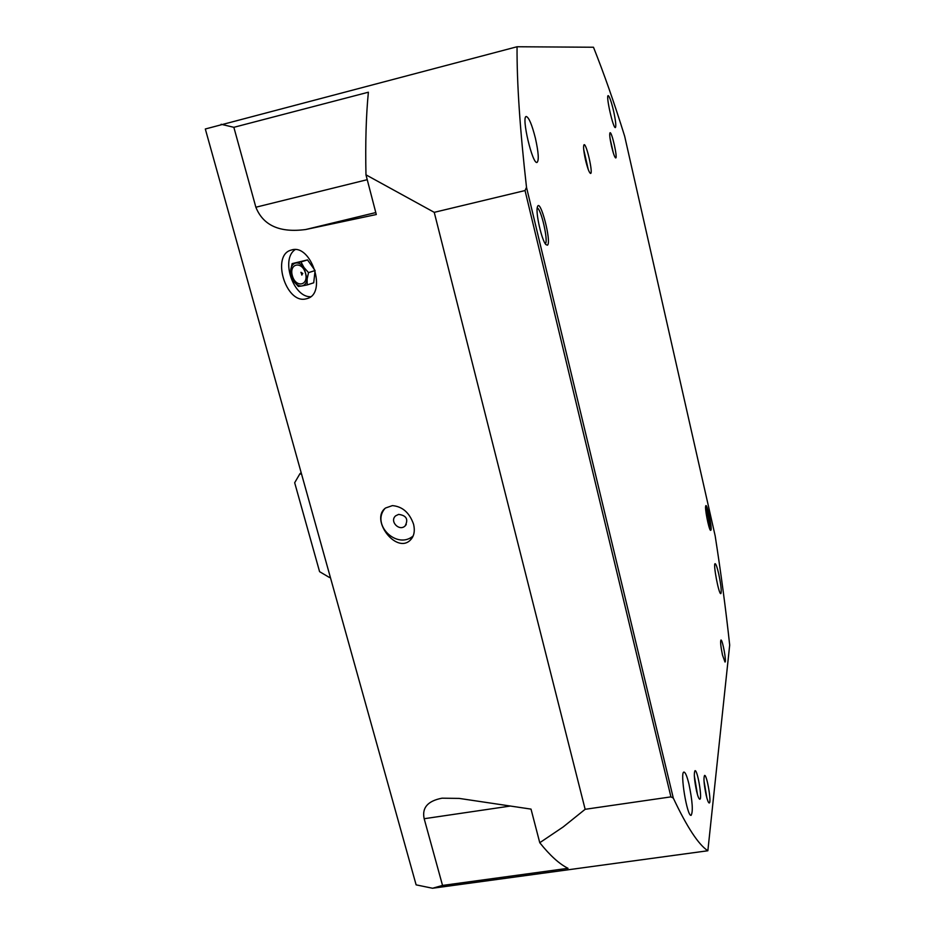 <?xml version="1.0" encoding="UTF-8"?>
<svg xmlns="http://www.w3.org/2000/svg" width="935" height="935" viewBox="0 0 935 935"><rect width="100%" height="100%" fill="white"/><g stroke="black" fill="none" stroke-linecap="round" stroke-linejoin="round"><path stroke-width="1.4" d="M301.748 274.995L302.788 273.394L300.895 272.459M305.5 273.277C308.936 285.818 295.635 288.109 292.339 275.696C288.845 263.284 302.122 260.701 305.5 273.277M307.206 284.906L302.005 285.935C304.857 285.28 306.563 282.978 307.112 279.027L307.206 284.906L313.716 282.802L315.083 270.554L308.55 272.623L307.112 279.027L303.992 267.503C301.444 264.102 298.697 262.606 295.764 263.015C292.924 263.717 291.241 266.043 290.727 269.993L293.835 281.4C296.348 284.778 299.071 286.285 302.005 285.935L298.347 286.461L293.835 281.4L290.855 275.86L290.727 269.993L292.129 263.623L300.965 261.929L303.992 267.503L308.55 272.623M300.965 261.929L307.522 259.907L292.129 263.623M307.522 259.907L315.083 270.554M310.595 296.722C293.204 297.435 280.5 259.159 295.098 249.657M305.558 298.978C285.549 303.559 271.162 254.834 291.264 250.077C311.203 242.866 327.589 293.567 307.077 298.604L305.558 298.978M673.293 798.069L670.933 796.877L525.038 190.553L526.51 187.339L673.293 798.069C686.968 827.078 698.48 844.632 707.853 850.756L729.686 645.08C725.911 610.123 721.072 573.716 715.17 535.872L624.662 136.218C614.365 103.166 603.975 73.514 593.48 47.241L517.055 46.75L205.314 128.995L416.122 884.861L432.531 888.25L442.535 885.433L424.174 818.721C421.79 807.793 427.739 800.956 442.01 798.186L459.178 798.408L531.022 809.114L539.764 842.715C550.002 855.525 559.422 864.069 568.024 868.311L442.535 885.433M537.204 208.049C541.12 208.365 548.693 241.814 545.304 243.778M547.442 245.18C551.919 242.399 540.044 196.934 537.415 206.962C535.369 212.339 541.786 240.634 545.935 244.619L547.442 245.18M526.51 187.339C519.989 129.883 516.833 83.016 517.055 46.75M711.056 529.981C711.967 526.008 706.708 502.247 705.726 505.952C704.639 507.997 708.672 528.789 710.471 530.379L711.056 529.981M535.404 138.228C538.525 152.347 539.074 160.399 537.064 162.421C532.494 164.829 521.099 116.443 526.276 116.501C528.906 117.389 531.957 124.624 535.404 138.228M688.943 784.044C692.484 801.225 693.209 811.662 691.105 815.343C687.12 816.945 679.675 771.375 683.999 772.088C685.39 772.31 687.038 776.295 688.943 784.044M613.582 111.008C615.686 120.779 616.294 126.295 615.394 127.569C613.243 128.972 605.646 95.358 608.182 95.627C609.503 96.352 611.303 101.483 613.582 111.008M718.688 573.763C721.037 585.006 721.75 591.633 720.827 593.643C718.828 594.742 712.867 563.209 715.146 563.676C716 563.969 717.18 567.323 718.688 573.763M696.61 791.326C697.861 796.456 698.936 799.086 699.801 799.226C702.536 799.495 697.557 769.669 695.044 770.674C693.735 773 694.249 779.883 696.61 791.326M706.206 795.393C707.409 800.325 708.414 802.849 709.221 802.99C711.769 803.258 706.93 774.472 704.604 775.419C703.4 777.675 703.926 784.325 706.206 795.393M722.51 655.119L724.999 662.027C726.729 662.272 722.498 639.271 720.955 640.019C720.231 641.574 720.745 646.611 722.51 655.119M585.532 160.072C587.589 168.475 589.284 172.928 590.604 173.442C593.269 173.548 586.49 143.511 584.106 144.68C583.089 145.895 583.569 151.026 585.532 160.072M611.502 146.105C613.278 153.515 614.681 157.454 615.721 157.945C617.778 158.097 611.887 131.753 610.076 132.723C609.328 133.752 609.795 138.205 611.502 146.105M705.586 507.611C708.04 514.495 709.42 521.59 709.723 528.894M586.151 162.62L584.761 156.461M376.302 214.524L365.971 174.833C365.281 143.195 366.088 115.648 368.378 92.214L233.855 127.312L255.863 207.231C263.226 225.545 279.857 232.967 305.757 229.507L376.302 214.524M398.614 514.39L395.692 515.804C389.182 521.087 399.163 531.793 405.124 525.938C408.595 519.299 406.421 515.442 398.614 514.39M384.788 508.675C371.008 524.827 397.246 549.979 413.176 535.93M392.396 505.613C402.424 506.49 409.472 512.672 413.55 524.173C415.21 531.209 414.018 536.632 409.998 540.442C395.762 553.824 369.874 519.182 385.571 507.997L392.396 505.613M697.475 794.598L694.319 775.723M706.883 798.034L703.985 780.76M722.416 654.722L721.13 647.698M588.232 169.445L583.685 149.378M613.29 152.826L610.064 138.462M707.853 850.756L432.531 888.25M670.933 796.877L585.146 809.301L563.174 826.949L539.764 842.715M365.971 174.833L434.237 212.339L525.038 190.553M221.104 124.273L233.855 127.312M585.146 809.301L434.237 212.339M294.677 482.74L299.913 473.741L301.631 474.337L330.113 576.463L329.482 577.503L319.583 571.659L294.677 482.74M330.184 576.708L329.482 577.503M301.245 472.97L300.497 473.624M301.163 472.654L299.913 473.741M367.233 179.684L255.863 207.231M375.788 212.561L305.757 229.507M510.393 806.04L424.174 818.721M301.023 272.284L301.923 275.054M406.269 524.535L405.124 525.938M412.686 536.982L409.998 540.442"/></g></svg>
